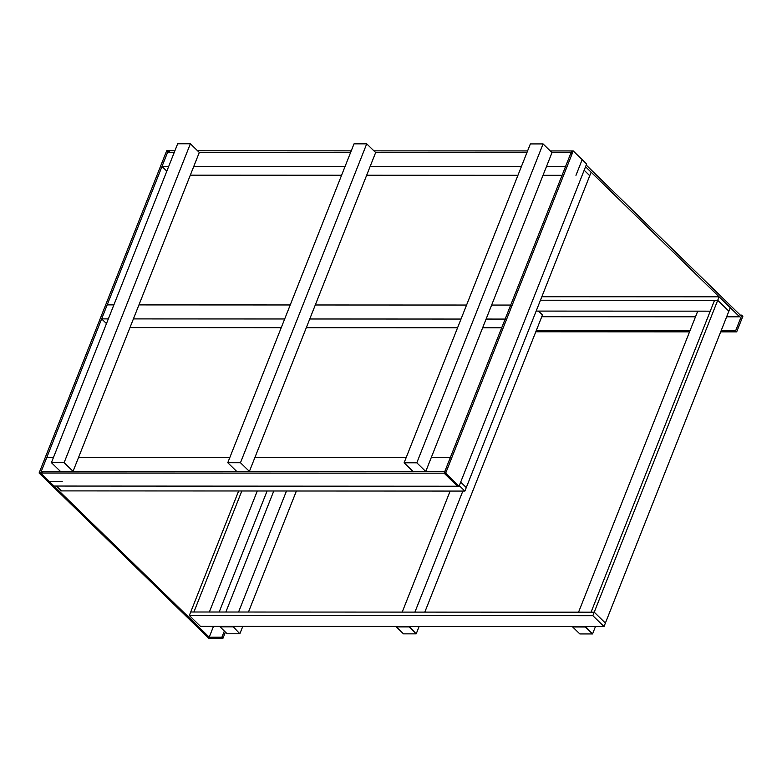 <?xml version="1.0" encoding="UTF-8"?>
<svg xmlns="http://www.w3.org/2000/svg" width="782" height="782" viewBox="0 0 782 782"><rect width="100%" height="100%" fill="white"/><g stroke="black" fill="none" stroke-linecap="round" stroke-linejoin="round"><path stroke-width="1.17" d="M543.07 143.917L416.816 462.807L425.74 471.497L551.994 152.617L543.07 143.917L551.994 152.617L425.74 471.497L416.816 462.807L404.108 462.797L530.362 143.917L543.07 143.917L416.816 462.807L404.108 462.797L413.033 471.497L404.108 462.797L530.362 143.917L543.07 143.917L416.816 462.807L404.108 462.797L530.362 143.917L543.07 143.917M413.033 471.497L425.74 471.497L413.033 471.497M366.719 143.839L240.465 462.729L249.399 471.419L375.653 152.539L366.719 143.839L375.653 152.539L249.399 471.419L240.465 462.729L227.767 462.719L354.021 143.839L366.719 143.839L240.465 462.729L227.767 462.719L236.692 471.419L227.767 462.719L354.021 143.839L366.719 143.839L240.465 462.729L227.767 462.719L354.021 143.839L366.719 143.839M236.692 471.419L249.399 471.419L236.692 471.419M190.378 143.761L64.124 462.651L73.049 471.341L199.302 152.461L190.378 143.761L199.302 152.461L73.049 471.341L64.124 462.651L51.417 462.641L177.67 143.761L190.378 143.761L64.124 462.651L51.417 462.641L60.351 471.341L51.417 462.641L177.67 143.761L190.378 143.761L64.124 462.651L51.417 462.641L177.67 143.761L190.378 143.761M60.351 471.341L73.049 471.341L60.351 471.341M431.293 457.49L450.344 457.499L431.293 457.49L450.344 457.499L451.449 458.575L450.344 457.499L444.802 471.507L445.896 472.582L444.802 471.507L41.29 471.331L46.842 457.323L53.528 457.323M78.601 457.333L229.869 457.402M254.942 457.411L406.21 457.48M43.02 473.012L41.29 471.331L43.02 473.012L41.29 471.331L46.842 457.323L41.29 471.331L444.802 471.507L41.29 471.331L43.02 473.012M491.643 305.058L510.705 305.058L491.643 305.058L510.705 305.058L511.799 306.133L510.705 305.058L505.152 319.076L506.257 320.141L505.152 319.076L486.091 319.066M108.327 318.9L101.64 318.89L108.327 318.9L101.64 318.89L106.469 323.592L101.64 318.89L107.193 304.882L113.879 304.882M138.952 304.902L290.22 304.96M315.302 304.98L466.571 305.039M461.018 319.056L309.75 318.988M284.677 318.978L133.409 318.909M129.968 327.599L281.237 327.668M306.309 327.678L457.578 327.746M482.65 327.756L501.712 327.766M207.68 637.193L208.755 638.229L222.987 638.239L225.421 632.1L222.987 638.239L221.912 637.193L207.68 637.193L208.755 638.229L222.987 638.239L221.912 637.193L224.346 631.054L221.912 637.193L207.68 637.193L39.1 473.012L207.68 637.193L209.205 637.193L40.625 473.012L41.29 471.331L444.802 471.507L445.896 472.582L444.802 471.507L450.344 457.499L444.137 473.188L457.529 486.238L459.054 486.238L445.662 473.188L444.137 473.188L457.529 486.238L444.137 473.188L571.72 150.946L572.825 152.021L571.72 150.946L550.274 150.936L571.72 150.946L572.825 152.021L571.72 150.946L571.056 152.627L551.994 152.617L571.056 152.627L551.994 152.617L571.056 152.627L572.15 153.702L571.056 152.627L565.503 166.634L566.608 167.71L565.503 166.634L546.452 166.625M168.687 166.458L162.001 166.458L168.687 166.458L162.001 166.458L166.82 171.16L162.001 166.458L167.544 152.451L174.23 152.451L167.544 152.451L174.23 152.451L167.544 152.451L168.208 150.77L169.938 152.451L168.208 150.77L40.625 473.012L39.1 473.012L166.683 150.77L174.894 150.77L168.208 150.77L169.938 152.451L168.208 150.77L166.683 150.77L167.788 151.835L166.683 150.77L39.1 473.012L40.625 473.012L209.205 637.193L213.486 626.382M199.302 152.461L350.58 152.529M375.653 152.539L526.921 152.607M521.379 166.615L370.101 166.546M345.028 166.537L193.76 166.468M190.319 175.158L341.587 175.227M366.66 175.236L517.938 175.305M543.011 175.315L562.062 175.324M551.994 152.617L571.056 152.627L572.15 153.702L571.056 152.627L571.72 150.946L444.137 473.188L445.662 473.188L573.245 150.946L586.637 163.985L573.245 150.946L571.72 150.946L573.245 150.946L445.662 473.188L459.054 486.238L457.529 486.238L54.017 486.052L457.529 486.238L444.137 473.188L40.625 473.012L54.017 486.052L40.625 473.012L168.208 150.77L162.001 166.458L167.544 152.451L174.23 152.451M571.056 152.627L565.503 166.634L571.056 152.627M101.64 318.89L107.193 304.882L101.64 318.89M510.705 305.058L505.152 319.076L510.705 305.058M584.164 170.241L589.755 175.696L591.143 172.196L585.552 166.742L591.143 172.196L589.755 175.696L584.164 170.241M459.298 485.622L464.889 491.076L466.277 487.577L460.676 482.123L466.277 487.577L464.889 491.076L459.298 485.622M61.377 490.901L56.412 486.052L61.377 490.901L464.889 491.076L61.377 490.901M466.277 487.577L460.676 482.123L466.277 487.577L589.755 175.696L466.277 487.577M219.175 612.023L267.092 490.988M726.654 316.798L739.635 316.808L585.552 166.742L739.635 316.808L740.3 315.126L586.217 165.061L740.3 315.126L741.825 315.126L735.618 330.815L721.102 330.815L735.618 330.815L736.683 331.861L735.618 330.815L741.825 315.126L742.9 316.172L741.825 315.126L740.3 315.126M197.582 150.779L351.245 150.848L197.582 150.779M373.923 150.858L527.586 150.926L373.923 150.858M541.76 316.72L695.501 316.788M459.054 486.238L586.637 163.985L459.054 486.238M719.098 296.808L717.71 300.308L540.45 300.229L717.71 300.308L594.232 612.189L591.055 612.189L714.543 300.308L717.71 300.308L592.844 615.688L189.332 615.512L190.72 612.003L594.232 612.189L605.395 623.058L728.873 311.177L717.71 300.308L728.873 311.177L717.71 300.308L728.873 311.177L730.261 307.678L719.098 296.808L717.71 300.308L714.543 300.308L591.055 612.189L594.232 612.189L605.395 623.058L594.232 612.189L592.844 615.688L189.332 615.512L238.647 490.979L190.72 612.003L594.232 612.189L605.395 623.058L604.007 626.558L592.844 615.688L604.007 626.558L730.261 307.678L719.098 296.808L541.838 296.73L719.098 296.808M241.824 490.979L193.897 612.013L190.72 612.003L193.897 612.013L241.824 490.979M536.149 311.089L710.242 311.168L536.149 311.089M209.361 612.013L257.278 490.979L209.361 612.013M200.495 626.382L189.332 615.512L200.495 626.382L604.007 626.558L200.495 626.382M62.257 481.712L48.025 481.702L62.257 481.712M582.17 159.645L575.963 175.334L582.17 159.645M689.959 330.796L536.217 330.727L689.959 330.796M535.797 331.773L689.548 331.842L535.797 331.773M720.691 331.851L736.683 331.861L742.9 316.172L736.683 331.861L720.691 331.851M220.006 626.822L227.142 633.782L220.006 626.822L232.704 626.832L220.006 626.822M225.861 612.023L273.778 490.988L225.861 612.023M286.486 490.998L238.569 612.032L286.486 490.998M232.88 626.392L239.849 633.782L232.88 626.392M462.836 491.076L414.91 612.111L462.836 491.076M409.221 626.47L396.347 626.9L403.492 633.86L396.347 626.9L409.054 626.91L416.2 633.86L419.123 626.48L416.2 633.86L409.221 626.47M402.202 612.101L450.129 491.067L402.202 612.101M585.571 626.548L572.688 626.978L579.833 633.938L572.688 626.978L585.395 626.988L592.541 633.938L595.464 626.558L592.541 633.938L585.571 626.548M578.553 612.179L697.73 311.168L578.553 612.179M227.142 633.782L239.849 633.782L242.772 626.402L239.849 633.782L227.142 633.782M248.461 612.032L296.388 490.998L248.461 612.032M424.812 612.111L542.454 314.98L538.456 311.089L542.454 314.98L424.812 612.111M403.492 633.86L416.2 633.86L403.492 633.86M579.833 633.938L592.541 633.938L579.833 633.938M444.802 471.507L41.29 471.331L40.625 473.012L444.137 473.188L444.802 471.507"/></g></svg>
